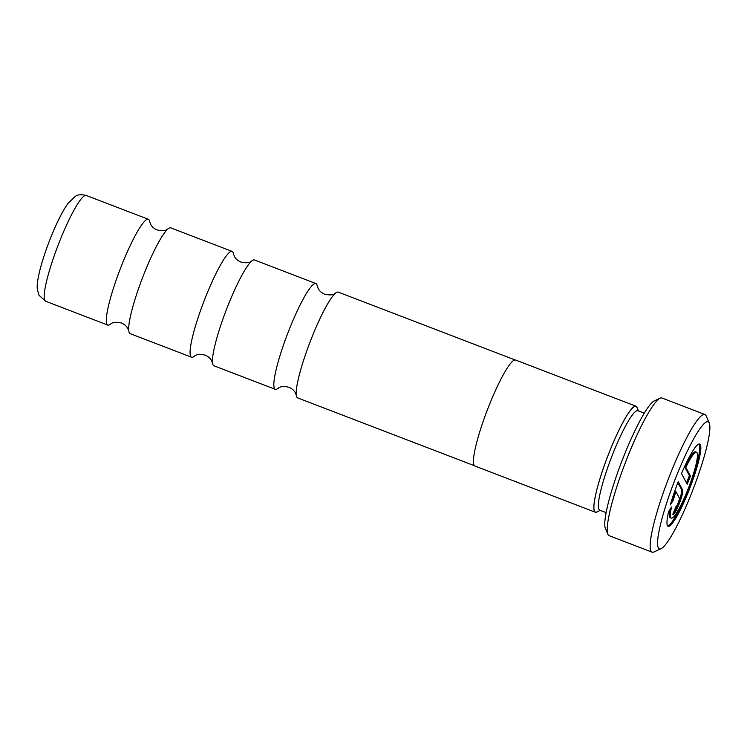 <?xml version="1.0" encoding="UTF-8"?>
<svg xmlns="http://www.w3.org/2000/svg" width="747" height="747" viewBox="0 0 747 747"><rect width="100%" height="100%" fill="white"/><g stroke="black" fill="none" stroke-linecap="round" stroke-linejoin="round"><path stroke-width="1.12" d="M474.466 465.736L297.68 397.918A56.651 8.469 -69 0 1 296.83 397.087A56.651 8.469 -69 0 1 296.354 395.508L295.41 392.903C294.141 390.457 291.984 388.571 288.94 387.273C279.331 385.06 278.071 388.935 277.921 388.431A56.651 8.469 -69 0 1 275.326 389.336A56.651 8.469 -69 0 1 274.476 388.505A56.651 8.469 -69 0 1 289.033 330.006A56.651 8.469 -69 0 1 315.906 283.552A56.651 8.469 -69 0 1 316.756 284.383A56.651 8.469 -69 0 1 317.232 285.961L318.175 288.557C319.445 291.013 321.602 292.889 324.646 294.197C334.254 296.41 335.515 292.535 335.664 293.029A56.651 8.469 -69 0 1 338.26 292.124L515.047 359.942M275.326 389.336L213.922 365.787A56.651 8.469 -69 0 1 213.072 364.956A56.651 8.469 -69 0 1 212.587 363.369L211.653 360.773C210.374 358.317 208.217 356.44 205.173 355.142C195.565 352.929 194.304 356.805 194.164 356.3A56.651 8.469 -69 0 1 191.559 357.206A56.651 8.469 -69 0 1 190.709 356.375A56.651 8.469 -69 0 1 205.266 297.876A56.651 8.469 -69 0 1 232.14 251.422A56.651 8.469 -69 0 1 232.989 252.253A56.651 8.469 -69 0 1 233.466 253.831L234.409 256.426C235.688 258.882 237.845 260.759 240.879 262.057C250.488 264.27 251.758 260.395 251.898 260.899A56.651 8.469 -69 0 1 254.503 259.993L315.906 283.552M191.559 357.206L130.155 333.648A56.651 8.469 -69 0 1 129.306 332.817A56.651 8.469 -69 0 1 128.829 331.238L127.886 328.643C126.607 326.187 124.45 324.31 121.416 323.012C111.807 320.799 110.537 324.674 110.397 324.17A56.651 8.469 -69 0 1 107.792 325.076A56.651 8.469 -69 0 1 106.942 324.245A56.651 8.469 -69 0 1 121.5 265.736A56.651 8.469 -69 0 1 148.382 219.282A56.651 8.469 -69 0 1 149.232 220.113A56.651 8.469 -69 0 1 149.708 221.7L150.642 224.296C151.921 226.752 154.078 228.629 157.122 229.927C166.73 232.14 167.991 228.265 168.131 228.769A56.651 8.469 -69 0 1 170.736 227.863L232.14 251.422M644.278 413.166L637.882 410.71A53.252 7.965 111 0 0 612.624 454.372A53.252 7.965 111 0 0 598.945 509.361A53.252 7.965 111 0 0 599.738 510.145L606.134 512.601M638.452 410.925L636.92 407.395A56.651 8.469 111 0 0 636.808 407.162A56.651 8.469 111 0 0 610.439 449.405A56.651 8.469 111 0 0 594.528 511.284A56.651 8.469 111 0 0 596.806 511.966L600.308 510.36M607.909 534.301L605.425 528.54A69.182 10.346 -69 0 1 621.719 461.543A69.182 10.346 -69 0 1 654.409 400.831L660.105 398.216A73.72 11.028 111 0 0 625.267 462.907A73.72 11.028 111 0 0 607.909 534.301A73.72 11.028 111 0 0 608.058 534.6A73.72 11.028 111 0 0 609.16 535.683L652.084 552.154A73.72 11.028 -69 0 1 650.982 551.071A73.72 11.028 -69 0 1 669.928 474.943A73.72 11.028 -69 0 1 704.897 414.492A73.72 11.028 -69 0 1 705.999 415.575A73.72 11.028 -69 0 1 706.148 415.883L709.258 423.073A68.052 10.178 111 0 0 709.118 422.793A68.052 10.178 111 0 0 677.445 473.533A68.052 10.178 111 0 0 658.331 547.868A68.052 10.178 111 0 0 661.067 548.69A68.052 10.178 111 0 0 693.225 488.977A68.052 10.178 111 0 0 709.258 423.073M704.897 414.492L661.973 398.02A73.72 11.028 111 0 0 660.105 398.216M667.463 525.701A44.064 6.592 111 0 0 668.117 526.346A44.064 6.592 111 0 0 689.023 490.219A44.064 6.592 111 0 0 700.341 444.708A44.064 6.592 111 0 0 699.687 444.063A44.064 6.592 111 0 0 681.497 473.551L687.175 484.215L690.461 476.11L685.821 467.389A35.249 5.276 -69 0 1 696.531 452.29A35.249 5.276 -69 0 1 697.054 452.813A35.249 5.276 -69 0 1 687.996 489.21A35.249 5.276 -69 0 1 671.273 518.119A35.249 5.276 -69 0 1 670.75 517.596A35.249 5.276 -69 0 1 671.516 507.045L668.593 511.723A44.064 6.592 111 0 0 667.463 525.701M667.65 525.991A44.064 6.592 111 0 0 688.659 488.062A44.064 6.592 111 0 0 699.295 444.306A44.064 6.592 111 0 0 699.099 444.017M686.484 482.926L689.416 475.708L684.766 466.987A35.249 5.276 -69 0 1 695.476 451.888L696.531 452.29M684.766 466.987L685.821 467.389M671.273 518.119L670.227 517.718A35.249 5.276 -69 0 1 669.704 517.195A35.249 5.276 -69 0 1 669.854 509.715M637.228 408.095A56.763 8.488 111 0 0 636.855 407.059A56.763 8.488 111 0 0 636.005 406.219L515.589 360.035A56.763 8.488 111 0 0 488.659 406.573A56.763 8.488 111 0 0 474.074 465.204A56.763 8.488 111 0 0 474.933 466.035L595.34 512.227A56.763 8.488 111 0 0 597.497 511.648M636.005 406.219A56.763 8.488 111 0 0 609.076 452.766A56.763 8.488 111 0 0 594.491 511.387A56.763 8.488 111 0 0 595.34 512.227M128.829 331.238A56.651 8.469 -69 0 1 142.537 277.725A56.651 8.469 -69 0 1 168.131 228.769M212.587 363.369A56.651 8.469 -69 0 1 226.304 309.856A56.651 8.469 -69 0 1 251.898 260.899M296.354 395.508A56.651 8.469 -69 0 1 310.061 341.986A56.651 8.469 -69 0 1 335.664 293.029M671.488 501.013L672.216 499.836A35.249 5.276 -69 0 1 674.905 491.283L675.951 491.685L679.378 498.118A4.407 0.663 -69 0 1 678.239 502.666A4.407 0.663 -69 0 1 676.156 506.279A4.407 0.663 -69 0 1 676.091 506.214L672.795 514.309A13.222 1.98 111 0 0 673 514.506A13.222 1.98 111 0 0 679.266 503.665A13.222 1.98 111 0 0 682.665 490.013L678.211 481.656A44.064 6.592 111 0 0 670.348 504.916L673.262 500.238A35.249 5.276 -69 0 1 675.951 491.685M673.29 513.096A13.222 1.98 111 0 0 679.303 500.378A13.222 1.98 111 0 0 681.619 489.612L677.856 482.562M672.216 499.836L673.262 500.238M689.416 475.708L690.461 476.11M661.067 548.69L653.952 551.958A73.72 11.028 -69 0 1 652.084 552.154M86.26 195.462A56.651 8.469 111 0 0 59.386 241.907A56.651 8.469 111 0 0 44.829 300.415A56.651 8.469 111 0 0 45.679 301.246L39.059 295.326L37.35 289.537C36.958 286.437 37.089 281.479 40.067 269.434C43.784 255.418 49.013 240.87 55.754 225.799C60.077 216.228 64.158 208.768 67.996 203.408L75.186 196.452C77.557 194.594 81.255 194.267 86.26 195.462L148.382 219.282M681.619 489.612L682.665 490.013M107.792 325.076L45.679 301.246"/></g></svg>
